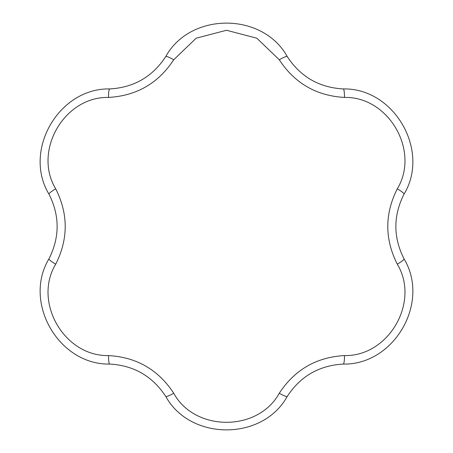 <?xml version="1.0" encoding="UTF-8"?>
<svg xmlns="http://www.w3.org/2000/svg" width="453" height="453" viewBox="0 0 453 453"><rect width="100%" height="100%" fill="white"/><g stroke="black" fill="none" stroke-linecap="round" stroke-linejoin="round"><path stroke-width="0.68" d="M279.28 393.232A10.193 1.518 31.6 0 0 287.27 396.386C262.666 441.075 190.294 441.012 165.73 396.386C152.474 376.2 133.816 365.429 109.756 364.07C58.76 365.107 22.622 302.4 48.986 258.816C59.841 237.242 59.841 215.696 48.986 194.184C22.593 150.532 58.833 87.888 109.756 88.93A10.193 1.518 88.4 0 0 108.493 97.429C64.247 96.466 32.792 151.07 55.719 188.839C68.369 213.969 68.369 239.076 55.719 264.161C32.763 301.998 64.32 356.539 108.493 355.571C136.585 357.179 158.324 369.733 173.72 393.232C195.011 432.032 258.029 431.969 279.28 393.232C294.716 369.71 316.454 357.157 344.507 355.571C388.753 356.534 420.208 301.93 397.281 264.161C384.631 239.031 384.631 213.924 397.281 188.839C420.237 151.002 388.68 96.461 344.507 97.429C316.415 95.821 294.676 83.267 279.28 59.768L256.817 38.194L226.5 30.272L196.172 38.199L173.72 59.768C158.284 83.29 136.546 95.843 108.493 97.429M344.507 97.429A10.193 1.518 -88.4 0 0 343.244 88.93C394.24 87.893 430.378 150.6 404.014 194.184C393.159 215.758 393.159 237.304 404.014 258.816C430.407 302.468 394.167 365.112 343.244 364.07C319.133 365.458 300.469 376.233 287.27 396.386M165.73 396.386A10.193 1.518 -31.6 0 0 173.72 393.232M109.756 88.93C133.867 87.542 152.531 76.767 165.73 56.614A10.193 1.518 31.6 0 1 173.72 59.768M279.28 59.768A10.193 1.518 -31.6 0 1 287.27 56.614C300.526 76.8 319.184 87.571 343.244 88.93M165.73 56.614C190.334 11.925 262.706 11.988 287.27 56.614M397.281 188.839A10.193 1.518 28.4 0 1 404.014 194.184M48.986 194.184A10.193 1.518 -28.4 0 1 55.719 188.839M397.281 264.161A10.193 1.518 -28.4 0 0 404.014 258.816M48.986 258.816A10.193 1.518 28.4 0 0 55.719 264.161M344.507 355.571A10.193 1.518 88.4 0 1 343.244 364.07M109.756 364.07A10.193 1.518 -88.4 0 1 108.493 355.571"/></g></svg>
